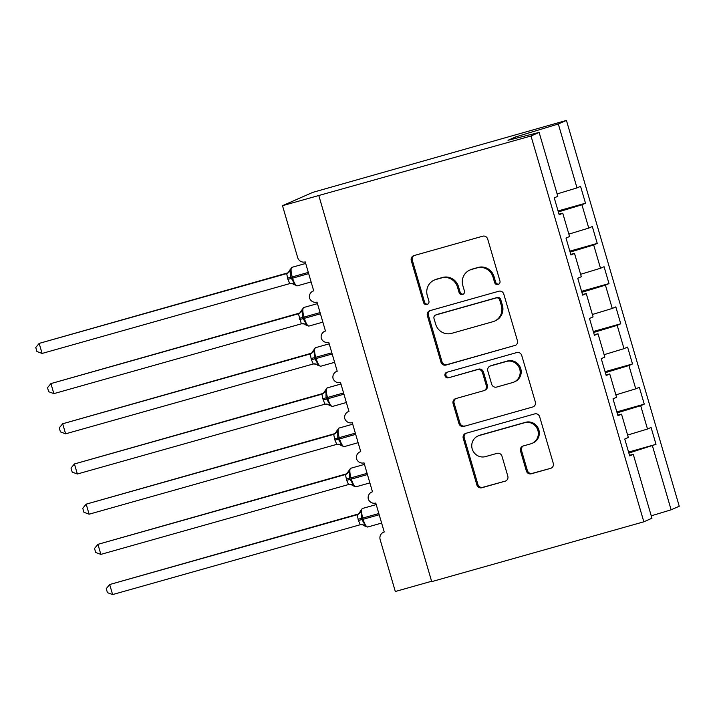 <?xml version="1.0" encoding="UTF-8"?>
<svg xmlns="http://www.w3.org/2000/svg" width="715" height="715" viewBox="0 0 715 715"><rect width="100%" height="100%" fill="white"/><g stroke="black" fill="none" stroke-linecap="round" stroke-linejoin="round"><path stroke-width="1.07" d="M498.087 284.49A2.878 2.78 -113.7 0 0 499.946 280.977L487.693 239.06A4.111 3.968 -113.7 0 0 482.723 236.2L413.949 255.595A4.111 3.968 -113.7 0 0 411.286 260.618L423.539 302.525A2.878 2.78 -113.7 0 0 427.373 304.411A2.878 2.78 -113.7 0 0 428.893 301.024L427.302 295.599A13.156 12.691 -113.7 0 1 434.237 280.101A13.156 12.691 -113.7 0 1 435.837 279.52L441.566 277.912A13.156 12.691 -113.7 0 1 457.484 287.081L459.075 292.507A2.878 2.78 -113.7 0 0 462.9 294.392A2.878 2.78 -113.7 0 0 464.419 290.996L462.837 285.571A13.156 12.691 -113.7 0 1 469.764 270.082A13.156 12.691 -113.7 0 1 471.364 269.501L477.102 267.884A13.156 12.691 -113.7 0 1 493.019 277.062L494.601 282.488A2.878 2.78 -113.7 0 0 498.087 284.49M526.338 470.926A4.111 3.968 -113.7 0 0 531.308 473.786L550.604 468.352A4.111 3.968 -113.7 0 0 553.276 463.329L539.664 416.774A4.111 3.968 -113.7 0 0 534.686 413.913L465.921 433.308A4.111 3.968 -113.7 0 0 463.249 438.331L476.86 484.877A4.111 3.968 -113.7 0 0 481.839 487.746L505.139 481.168A4.111 3.968 -113.7 0 0 507.811 476.145L501.984 456.224A4.111 3.968 -113.7 0 0 497.005 453.364L485.449 456.617A11.002 10.609 -113.7 0 1 477.942 435.998A11.002 10.609 -113.7 0 1 479.282 435.515L524.551 422.744A11.002 10.609 -113.7 0 1 532.067 443.372A11.002 10.609 -113.7 0 1 530.727 443.854L523.183 445.981A4.111 3.968 -113.7 0 0 520.511 451.004L526.338 470.926L527.348 470.479A4.111 3.968 -113.7 0 0 532.326 473.348L550.604 468.352M531.004 135.993L643.831 521.807L651.946 518.232L633.267 454.338L629.692 455.902L624.758 439.028L628.324 437.455L621.514 414.146L617.948 415.719L613.005 398.836L616.571 397.272L609.761 373.963L606.195 375.527L601.252 358.644L604.827 357.08L598.008 333.771L594.442 335.335L589.5 318.461L593.075 316.888L586.255 293.579L582.689 295.152L577.756 278.269L581.322 276.705L574.502 253.396L570.936 254.96L566.003 238.077L569.569 236.513L562.75 213.204L559.184 214.768L554.25 197.894L557.816 196.321L539.128 132.427L531.004 135.993L282.497 205.688L297.655 257.534A6.283 6.06 -113.7 0 0 305.251 261.913L313.715 290.853A6.283 6.06 66.3 0 0 309.532 298.119A6.283 6.06 -113.7 0 0 317.004 302.105L325.468 331.036A6.283 6.06 66.3 0 0 321.285 338.311A6.283 6.06 -113.7 0 0 328.757 342.288L337.221 371.228A6.283 6.06 66.3 0 0 333.038 378.494A6.283 6.06 -113.7 0 0 340.51 382.48L348.974 411.411A6.283 6.06 66.3 0 0 344.791 418.686A6.283 6.06 -113.7 0 0 352.263 422.672L360.726 451.603A6.283 6.06 66.3 0 0 356.544 458.869A6.283 6.06 -113.7 0 0 364.015 462.855L372.479 491.795A6.283 6.06 66.3 0 0 368.296 499.061A6.283 6.06 -113.7 0 0 375.768 503.047L384.232 531.978A6.283 6.06 66.3 0 0 380.157 539.655L395.315 591.502L431.592 581.268M643.831 521.807L431.708 581.635L318.881 195.821M514.728 345.667A4.111 3.968 -113.7 0 0 517.401 340.644L503.789 294.097A4.111 3.968 -113.7 0 0 498.811 291.228L430.046 310.623A4.111 3.968 -113.7 0 0 427.373 315.646L440.985 362.192A4.111 3.968 -113.7 0 0 445.963 365.061L515.703 345.238M521.727 355.435L535.338 401.982A4.111 3.968 -113.7 0 1 532.666 407.005L463.901 426.399A4.111 3.968 -113.7 0 1 458.923 423.539L453.104 403.618A4.111 3.968 -113.7 0 1 455.768 398.595L483.653 390.73A4.111 3.968 -113.7 0 0 486.325 385.707L482.455 372.488A4.111 3.968 -113.7 0 0 477.486 369.619L448.448 377.806A2.878 2.78 -113.7 0 1 446.482 372.417A2.878 2.78 -113.7 0 1 446.839 372.292L516.748 352.567A4.111 3.968 -113.7 0 1 521.727 355.435M628.574 452.077L656.013 444.337L651.07 427.454L647.504 429.027L640.694 405.718L617.117 412.877M627.627 435.06L647.504 429.027M616.822 411.885L644.26 404.145L639.326 387.271L635.751 388.835L628.941 365.526L605.364 372.685M615.874 394.868L635.751 388.835M605.069 371.693L632.507 363.962L627.573 347.079L623.998 348.652L617.188 325.343L593.611 332.493M604.121 354.685L623.998 348.652M593.316 331.51L620.754 323.77L615.821 306.887L612.255 308.46L605.435 285.151L581.858 292.31M592.369 314.493L612.255 308.46M581.563 291.318L609.001 283.578L604.068 266.704L600.502 268.268L593.682 244.959L570.105 252.118M580.616 274.301L600.502 268.268M569.819 251.135L597.248 243.395L592.315 226.512L588.749 228.085L581.93 204.776L585.496 203.203L580.562 186.329L576.996 187.893L558.308 123.99L566.432 120.424L312.857 192.344L282.497 205.688M568.863 234.118L588.749 228.085M557.11 193.926L576.996 187.893M628.86 453.06L656.013 444.337M633.267 454.338L629.513 455.285M644.26 404.145L640.694 405.718M621.514 414.146L617.76 415.093M632.507 363.962L628.941 365.526M609.761 373.963L606.007 374.901M620.754 323.77L617.188 325.343M598.008 333.771L594.254 334.718M609.001 283.578L605.435 285.151M586.255 293.579L582.502 294.526M597.248 243.395L593.682 244.959M574.502 253.396L570.758 254.343M651.249 515.837L671.126 509.804L652.446 445.901M671.126 509.804L679.25 506.238L566.432 120.424M562.75 213.204L559.005 214.151M558.352 211.926L581.93 204.776M558.066 210.943L585.496 203.203M539.128 132.427L507.999 140.283L515.488 136.994L558.308 123.99M515.873 138.299L515.488 136.994M498.918 284.096A2.878 2.78 -113.7 0 1 495.611 282.041L494.029 276.616A13.156 12.691 -113.7 0 0 478.112 267.446L477.102 267.884M469.764 270.082L470.774 269.635A13.156 12.691 -113.7 0 1 472.383 269.055L478.112 267.446M434.237 280.101L435.247 279.654A13.156 12.691 -113.7 0 1 436.847 279.082L442.576 277.465A13.156 12.691 -113.7 0 1 458.494 286.635L460.085 292.06A2.878 2.78 -113.7 0 0 463.383 294.115M413.976 255.586A4.111 3.968 -113.7 0 0 412.296 260.171L424.549 302.088A2.878 2.78 -113.7 0 0 427.856 304.134M430.064 310.614A4.111 3.968 -113.7 0 0 428.392 315.199L442.004 361.745A4.111 3.968 -113.7 0 0 446.973 364.614L515.721 345.229M499.705 299.943A2.878 2.78 -113.7 0 0 496.228 297.932L435.864 314.957A2.878 2.78 -113.7 0 0 433.996 318.479L435.667 324.199A13.156 12.691 -113.7 0 0 451.585 333.369L492.841 321.732A13.156 12.691 -113.7 0 0 494.449 321.16A13.156 12.691 -113.7 0 0 501.376 305.663L499.705 299.943L500.715 299.496A2.878 2.78 -113.7 0 0 497.238 297.494L496.228 297.932M435.507 315.083L436.525 314.645A2.878 2.78 -113.7 0 1 436.874 314.52L497.238 297.494M494.449 321.16L495.459 320.713A13.156 12.691 -113.7 0 0 502.386 305.216L501.376 305.663M500.715 299.496L502.386 305.216M532.666 407.005L463.901 426.399M455.786 398.586A4.111 3.968 -113.7 0 0 454.114 403.171L459.942 423.092A4.111 3.968 -113.7 0 0 464.911 425.961M484.162 390.542L485.172 390.104A4.111 3.968 -113.7 0 0 487.335 385.26L483.474 372.041A4.111 3.968 -113.7 0 0 478.496 369.172L448.448 377.806M447.027 372.229A2.878 2.78 -113.7 0 0 449.458 377.368M512.592 382.561A11.002 10.609 -113.7 0 0 519.501 368.431A11.002 10.609 -113.7 0 0 506.426 361.459L490.472 365.955A4.111 3.968 -113.7 0 0 487.809 370.978L491.67 384.196A4.111 3.968 -113.7 0 0 496.648 387.065L512.592 382.561M513.942 382.078L514.952 381.64A11.002 10.609 -113.7 0 0 507.435 361.012L506.426 361.459M489.972 366.134L490.982 365.696A4.111 3.968 -113.7 0 1 491.491 365.508L507.435 361.012M523.201 445.972A4.111 3.968 -113.7 0 0 521.521 450.557L527.348 470.479M532.067 443.372L533.077 442.925A11.002 10.609 -113.7 0 0 525.57 422.297L524.551 422.744M477.942 435.998L478.952 435.551A11.002 10.609 -113.7 0 1 480.292 435.069L525.57 422.297M465.939 433.299A4.111 3.968 -113.7 0 0 464.267 437.884L477.879 484.43A4.111 3.968 -113.7 0 0 482.848 487.299L505.139 481.168M288.19 272.764L39.164 343.397L42.105 353.442L289.781 283.596L287.913 279.333L286.661 273.586L287.922 272.951M42.105 353.442L36.921 351.521L35.75 347.508L39.164 343.397L286.67 273.595A4.612 4.603 -66 0 0 289.87 270.127L290.746 270.913L290.782 277.313L308.326 272.415M287.984 272.951L289.87 270.127M287.564 278.126L290.782 277.313L294.535 283.873L294.196 284.847A4.612 4.603 -66 0 0 292.775 283.855L297.226 285.866A9.009 2.36 74.2 0 0 297.306 285.839M289.781 283.596L294.535 283.873M286.84 273.541L290.746 270.913M299.943 312.956L50.917 383.589L53.857 393.634L301.355 323.832L298.414 313.778L299.674 313.143M53.857 393.634L48.674 391.713L47.503 387.7L50.917 383.589L298.414 313.778A4.612 4.603 -66 0 0 301.623 310.31L302.499 311.105L302.534 317.505L320.079 312.598M303.812 307.495A9.009 2.36 74.2 0 0 303.732 307.513L301.623 310.31M299.308 318.318L302.534 317.505L306.288 324.065L305.949 325.039L308.978 326.058A9.009 2.36 74.2 0 0 309.059 326.022M301.533 323.779L306.288 324.065M298.593 313.724L302.499 311.105M311.695 353.139L62.67 423.772L65.61 433.826L313.286 363.971L311.418 359.708L310.167 353.97L311.427 353.335M65.61 433.826L60.426 431.896L59.256 427.883L62.67 423.772L310.167 353.97A4.612 4.603 -66 0 0 313.376 350.502L314.251 351.288L314.287 357.697L331.832 352.79M315.565 347.678A9.009 2.36 74.2 0 0 315.485 347.696L313.376 350.502M311.061 358.501L314.287 357.697L318.041 364.257L317.675 365.195L320.722 366.241A9.009 2.36 74.2 0 0 320.812 366.214M313.286 363.971L318.041 364.257M310.346 353.916L314.251 351.288M323.448 393.33L74.423 463.964L77.363 474.009L325.039 404.163L323.171 399.9L321.92 394.162L323.18 393.518M77.363 474.009L72.179 472.088L71.008 468.075L74.423 463.964L321.92 394.162A4.612 4.603 -66 0 0 325.128 390.694L325.995 391.48L326.04 397.88L343.584 392.982M323.243 393.518L325.128 390.694M322.814 398.693L326.04 397.88L329.794 404.44L329.418 405.378L332.475 406.433A9.009 2.36 74.2 0 0 332.555 406.406M325.039 404.163L329.794 404.44M322.099 394.108L325.995 391.48M335.201 433.522L86.175 504.155L89.116 514.201L336.792 444.346L334.924 440.082L333.673 434.345L334.924 433.71M89.116 514.201L83.932 512.28L82.761 508.267L86.175 504.155L333.673 434.345A4.612 4.603 -66 0 0 336.881 430.877L337.748 431.672L337.793 438.072L355.328 433.165M339.071 428.062A9.009 2.36 74.2 0 0 338.99 428.079L336.881 430.877M334.566 438.885L337.793 438.072L341.538 444.632L341.171 445.57L344.228 446.625A9.009 2.36 74.2 0 0 344.308 446.589M336.792 444.346L341.538 444.632M333.851 434.291L337.748 431.672M346.954 473.705L97.928 544.338L100.869 554.384L348.545 484.538L346.668 480.274L345.425 474.537L346.677 473.893M100.869 554.384L95.685 552.463L94.514 548.45L97.928 544.338L345.425 474.537A4.612 4.603 -66 0 0 348.634 471.069L349.501 471.855L349.546 478.255L367.081 473.357M350.824 468.245A9.009 2.36 74.2 0 0 350.743 468.262L348.634 471.069M346.319 479.068L349.546 478.255L353.29 484.824L352.924 485.762L355.981 486.808A9.009 2.36 74.2 0 0 356.061 486.781M348.545 484.538L353.29 484.824M345.604 474.483L349.501 471.855M358.707 513.897L109.681 584.53L112.621 594.576L360.288 524.73L358.421 520.466L357.178 514.728L358.43 514.085M112.621 594.576L107.438 592.655L106.258 588.642L109.681 584.53L357.178 514.728A4.612 4.603 -66 0 0 360.387 511.261L361.254 512.047L361.298 518.447L378.834 513.549M358.501 514.085L360.387 511.261M358.072 519.26L361.298 518.447L365.043 525.007L364.704 525.981L367.733 527A9.009 2.36 74.2 0 0 367.814 526.973M360.288 524.73L365.043 525.007M357.357 514.675L361.254 512.047M494.029 276.616L493.019 277.062M472.383 269.055L471.364 269.501M460.085 292.06L459.075 292.507M458.494 286.635L457.484 287.081M442.576 277.465L441.566 277.912M436.847 279.082L435.837 279.52M424.549 302.088L423.539 302.525M412.296 260.171L411.286 260.618M495.611 282.041L494.601 282.488M446.973 364.614L445.963 365.061M442.004 361.745L440.985 362.192M428.392 315.199L427.373 315.646M436.874 314.52L435.864 314.957M459.942 423.092L458.923 423.539M454.114 403.171L453.104 403.618M487.335 385.26L486.325 385.707M483.474 372.041L482.455 372.488M478.496 369.172L477.486 369.619M491.491 365.508L490.472 365.955M521.521 450.557L520.511 451.004M480.292 435.069L479.282 435.515M482.848 487.299L481.839 487.746M477.879 484.43L476.86 484.877M464.267 437.884L463.249 438.331M532.326 473.348L531.308 473.786M292.06 267.303A9.009 2.36 74.2 0 0 291.979 267.321A9.009 2.36 74.2 0 0 291.899 267.347A9.009 2.36 74.2 0 0 292.247 276.946L292.605 278.153L308.674 273.622M287.913 279.333L292.605 278.153A9.009 2.36 74.2 0 0 297.226 285.866L311.114 281.951M291.318 283.471A4.612 4.603 -66 0 1 292.748 283.837A4.612 4.603 -66 0 1 292.775 283.855M317.451 303.634L303.732 307.513A9.009 2.36 74.2 0 0 303.652 307.539A9.009 2.36 74.2 0 0 304 317.138L304.349 318.345L320.427 313.805M299.665 319.516L304.349 318.345A9.009 2.36 74.2 0 0 308.978 326.058L322.867 322.134M303.071 323.663A4.612 4.603 -66 0 1 305.922 325.003M329.204 343.826L315.485 347.696A9.009 2.36 74.2 0 0 315.404 347.731A9.009 2.36 74.2 0 0 315.753 357.321L316.102 358.528L332.18 353.997M311.418 359.708L316.102 358.528A9.009 2.36 74.2 0 0 320.722 366.241L334.62 362.326M314.823 363.846A4.612 4.603 -66 0 1 316.253 364.221A4.612 4.603 -66 0 1 317.675 365.195M327.318 387.87A9.009 2.36 74.2 0 0 327.238 387.888A9.009 2.36 74.2 0 0 327.157 387.914A9.009 2.36 74.2 0 0 327.506 397.513L327.854 398.72L343.933 394.188M323.171 399.9L327.854 398.72A9.009 2.36 74.2 0 0 332.475 406.433L346.373 402.518M326.576 404.038A4.612 4.603 -66 0 1 328.006 404.404A4.612 4.603 -66 0 1 328.033 404.422A4.612 4.603 -66 0 1 329.418 405.378M352.709 424.201L338.99 428.079A9.009 2.36 74.2 0 0 338.91 428.106A9.009 2.36 74.2 0 0 339.259 437.705L339.607 438.903L355.686 434.371M334.924 440.082L339.607 438.903A9.009 2.36 74.2 0 0 344.228 446.625L358.117 442.701M338.329 444.221A4.612 4.603 -66 0 1 339.759 444.596A4.612 4.603 -66 0 1 339.786 444.605A4.612 4.603 -66 0 1 341.171 445.57M364.462 464.393L350.743 468.262A9.009 2.36 74.2 0 0 350.654 468.289A9.009 2.36 74.2 0 0 351.011 477.888L351.36 479.095L367.439 474.563M346.668 480.274L351.36 479.095A9.009 2.36 74.2 0 0 355.981 486.808L369.87 482.893M350.073 484.413A4.612 4.603 -66 0 1 351.512 484.788A4.612 4.603 -66 0 1 351.539 484.797A4.612 4.603 -66 0 1 352.924 485.762M362.577 508.437A9.009 2.36 74.2 0 0 362.487 508.454A9.009 2.36 74.2 0 0 362.407 508.481A9.009 2.36 74.2 0 0 362.764 518.08L363.113 519.287L379.191 514.746M358.421 520.466L363.113 519.287A9.009 2.36 74.2 0 0 367.733 527L381.622 523.076M361.826 524.604A4.612 4.603 -66 0 1 363.265 524.971A4.612 4.603 -66 0 1 363.292 524.989A4.612 4.603 -66 0 1 364.677 525.945M313.697 290.791L312.947 291.121M325.45 330.982L324.699 331.313M337.203 371.174L336.452 371.505M348.956 411.357L348.205 411.688M360.709 451.549L359.958 451.88M372.461 491.741L371.711 492.072M384.214 531.924L383.463 532.255M289.888 269.975L291.979 267.321L305.707 263.451M290.978 283.462L292.748 283.837M304.527 324.038L305.949 325.039M302.731 323.645L304.501 324.029M301.641 310.167L299.737 313.143M316.28 364.23L317.701 365.222M314.484 363.837L316.253 364.221M313.393 350.359L311.49 353.335M325.146 390.542L327.238 387.888L340.957 384.018M328.033 404.422L329.454 405.414M326.237 404.029L328.006 404.404M339.786 444.605L341.207 445.606M337.989 444.212L339.759 444.596M336.899 430.734L334.995 433.71M351.539 484.797L352.96 485.789M349.742 484.404L351.512 484.788M348.652 470.926L346.748 473.902M360.405 511.109L362.487 508.454L376.215 504.584M363.292 524.989L364.704 525.981M361.495 524.587L363.265 524.971"/></g></svg>
